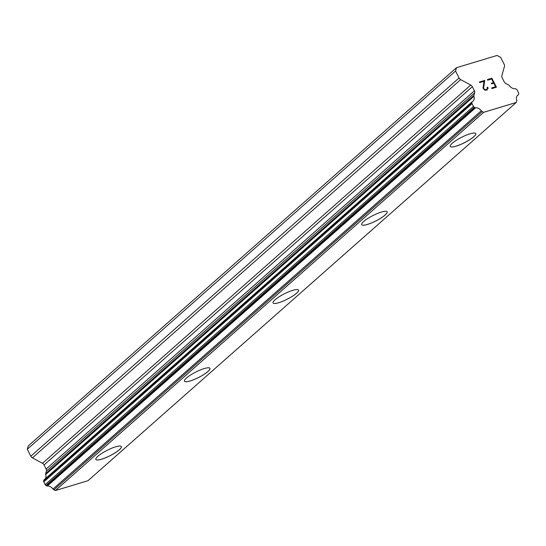 <?xml version="1.0" encoding="UTF-8"?>
<svg xmlns="http://www.w3.org/2000/svg" width="546" height="546" viewBox="0 0 546 546"><rect width="100%" height="100%" fill="white"/><g stroke="black" fill="none" stroke-linecap="round" stroke-linejoin="round"><path stroke-width="0.82" d="M121.328 446.573A14.264 3.064 -26.8 0 1 119.301 449.761A14.264 3.064 -26.8 0 1 105.624 457.725A14.264 3.064 -26.8 0 1 95.857 459.439M97.884 456.258A14.264 3.064 -26.8 0 1 111.589 448.28A14.264 3.064 -26.8 0 1 121.335 446.587A14.264 3.064 -26.8 0 1 119.315 449.788A14.264 3.064 -26.8 0 1 105.61 457.766A14.264 3.064 -26.8 0 1 95.864 459.452A14.264 3.064 -26.8 0 1 97.884 456.258M209.93 368.318A14.264 3.064 -26.8 0 1 207.91 371.505A14.264 3.064 -26.8 0 1 194.226 379.47A14.264 3.064 -26.8 0 1 184.466 381.183M186.486 378.003A14.264 3.064 -26.8 0 1 200.198 370.024A14.264 3.064 -26.8 0 1 209.937 368.332A14.264 3.064 -26.8 0 1 207.917 371.533A14.264 3.064 -26.8 0 1 194.212 379.511A14.264 3.064 -26.8 0 1 184.473 381.197A14.264 3.064 -26.8 0 1 186.486 378.003M298.539 290.062A14.264 3.064 -26.8 0 1 296.512 293.25A14.264 3.064 -26.8 0 1 282.835 301.215A14.264 3.064 -26.8 0 1 273.068 302.928A14.264 3.064 -26.8 0 1 275.095 299.747A14.264 3.064 -26.8 0 1 288.8 291.769A14.264 3.064 -26.8 0 1 298.539 290.076A14.264 3.064 -26.8 0 1 296.526 293.277A14.264 3.064 -26.8 0 1 282.821 301.255A14.264 3.064 -26.8 0 1 273.075 302.941M387.141 211.807A14.264 3.064 -26.8 0 1 385.121 214.994A14.264 3.064 -26.8 0 1 371.437 222.959A14.264 3.064 -26.8 0 1 361.677 224.672A14.264 3.064 -26.8 0 1 363.697 221.492A14.264 3.064 -26.8 0 1 377.409 213.513A14.264 3.064 -26.8 0 1 387.148 211.821A14.264 3.064 -26.8 0 1 385.128 215.022A14.264 3.064 -26.8 0 1 371.423 223A14.264 3.064 -26.8 0 1 361.684 224.686M475.743 133.552A14.264 3.064 -26.8 0 1 473.723 136.739A14.264 3.064 -26.8 0 1 460.046 144.704A14.264 3.064 -26.8 0 1 450.279 146.417A14.264 3.064 -26.8 0 1 452.306 143.236A14.264 3.064 -26.8 0 1 466.011 135.258A14.264 3.064 -26.8 0 1 475.75 133.565A14.264 3.064 -26.8 0 1 473.737 136.766A14.264 3.064 -26.8 0 1 460.032 144.745A14.264 3.064 -26.8 0 1 450.286 146.43M495.597 86.78L491.632 87.974L495.604 86.773L493.789 83.176L491.625 83.831L491.325 83.231L493.488 82.576L491.325 83.238M493.488 82.576L491.673 78.986L487.701 80.187L487.394 79.586L491.885 78.235L496.423 87.21L491.932 88.568L491.632 87.967M496.41 87.217L491.878 78.242L487.401 79.593M487.687 87.224L487.96 87.763L487.68 87.23L487.168 87.387L487.687 87.224M487.96 87.763L488.035 88.752L487.953 87.769M487.332 89.96L484.875 90.199L483.005 88.227L483.974 81.313L479.75 82.589L479.443 81.989L484.766 80.385L483.565 88.124L484.705 89.605L485.585 89.797L487.469 88.766L487.162 87.38M486.991 89.373L484.691 89.612L483.558 88.138L484.759 80.392L479.449 81.996M459.07 77.962A3.003 2.266 -131.5 0 0 460.667 79.614L470.741 85.06A3.003 2.266 -131.5 0 1 472.338 86.712L474.399 90.8A3.003 2.266 -131.5 0 1 474.672 92.847L473.983 95.284A1.502 1.133 -131.5 0 0 473.942 96.314A6.006 4.532 -131.5 0 1 472.986 101.16A6.006 4.532 -131.5 0 1 472.461 101.542A1.502 1.133 -131.5 0 0 472.331 101.638A1.502 1.133 -131.5 0 0 472.058 102.082L471.908 102.621A1.502 1.133 -131.5 0 0 472.044 103.644L473.443 106.409A1.502 1.133 -131.5 0 0 474.242 107.234L474.87 107.576A1.502 1.133 -131.5 0 0 475.627 107.76A6.006 4.532 -131.5 0 1 481.258 110.811A1.502 1.133 -131.5 0 0 482.193 111.541L483.626 112.319L516.25 102.471L516.625 101.146A1.502 1.133 -131.5 0 0 516.673 100.123A6.006 4.532 -131.5 0 1 517.635 95.297A6.006 4.532 -131.5 0 1 518.14 94.929A1.502 1.133 -131.5 0 0 518.263 94.833A1.502 1.133 -131.5 0 0 518.536 94.397L518.7 93.816A1.502 1.133 -131.5 0 0 518.563 92.793L517.164 90.022A1.502 1.133 -131.5 0 0 516.366 89.196L515.786 88.882A1.502 1.133 -131.5 0 0 515.021 88.698A6.006 4.532 -131.5 0 1 509.35 85.626A1.502 1.133 -131.5 0 0 508.408 84.889L505.773 83.463A3.003 2.266 -131.5 0 1 504.176 81.811L502.115 77.723A3.003 2.266 -131.5 0 1 501.842 75.676L504.463 66.394A3.003 2.266 -131.5 0 0 504.19 64.339L500.675 57.385L497.099 55.446L456.49 67.704L455.562 71.007L459.07 77.962L30.815 456.197A3.003 2.266 48.5 0 0 32.412 457.848L42.479 463.295A3.003 2.266 -131.5 0 1 44.076 464.946L46.137 469.034A3.003 2.266 -131.5 0 1 46.41 471.082L45.727 473.518A1.502 1.133 48.5 0 0 45.68 474.549A6.006 4.532 -131.5 0 1 45.216 478.862M456.49 67.704L28.235 445.939L27.3 449.242L30.815 456.197M472.222 101.761L44.206 479.777A1.502 1.133 48.5 0 0 44.069 479.873A1.502 1.133 48.5 0 0 43.803 480.316L43.646 480.849A1.502 1.133 48.5 0 0 43.789 481.879L45.181 484.643A1.502 1.133 48.5 0 0 45.98 485.469L46.608 485.81A1.502 1.133 48.5 0 0 47.366 485.995A6.006 4.532 -131.5 0 1 53.003 489.045A1.502 1.133 48.5 0 0 53.931 489.776L55.371 490.554L87.995 480.705L516.25 102.471M455.562 71.007L27.3 449.242M473.983 95.284L45.727 473.518M473.942 96.314L45.68 474.549M481.258 110.811L53.003 489.045M482.193 111.541L53.931 489.776M483.626 112.319L55.371 490.554M460.667 79.614L32.412 457.848M470.741 85.06L42.479 463.295M472.338 86.712L44.076 464.946M474.399 90.8L46.137 469.034M474.672 92.847L46.41 471.082M472.058 102.082L43.803 480.316M471.908 102.621L43.646 480.849M472.044 103.644L43.789 481.879M473.443 106.409L45.181 484.643M474.242 107.234L45.98 485.469M474.87 107.576L46.608 485.81M475.627 107.76L47.366 485.995M518.14 94.929L517.205 95.755M472.331 101.638L44.069 479.873M518.263 94.833L517.158 95.816"/></g></svg>
